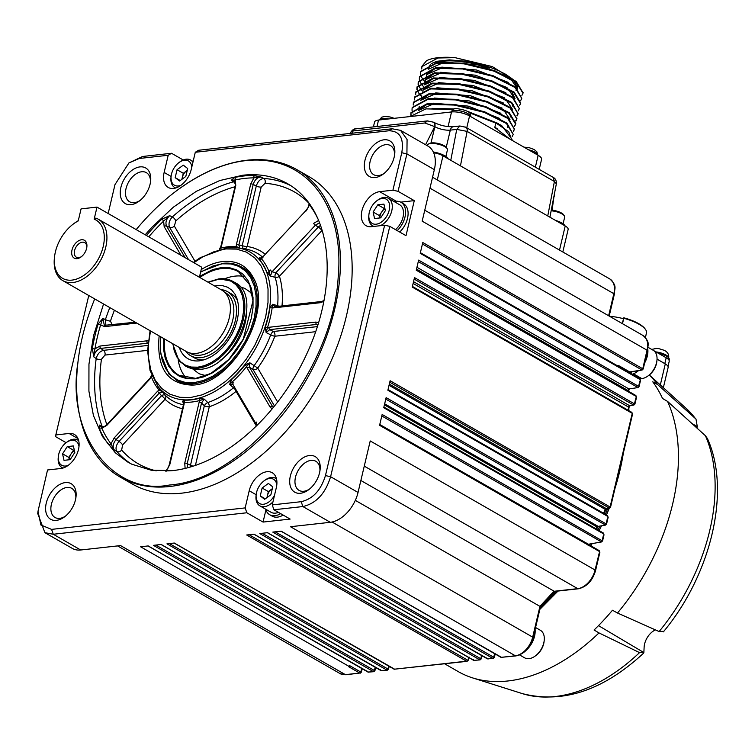 <?xml version="1.0" encoding="UTF-8"?>
<svg xmlns="http://www.w3.org/2000/svg" width="755" height="755" viewBox="0 0 755 755"><rect width="100%" height="100%" fill="white"/><g stroke="black" fill="none" stroke-linecap="round" stroke-linejoin="round"><path stroke-width="1.13" d="M139.25 158.484L128.907 162.957L142.572 156.483L139.25 158.484L168.214 155.266L164.146 172.442A19.035 12.137 119.9 0 0 168.214 187.448A19.035 12.137 119.9 0 0 191.232 169.431L195.29 152.265L198.603 150.264L392.175 128.775L400.537 130.351L427.972 146.102A29.86 19.035 -60.1 0 1 434.351 169.639L422.177 221.158L647.035 350.207A1.869 0.604 13.3 0 1 647.526 350.782C647.488 344.705 650.819 342.808 643.043 335.503A18.658 11.891 119.9 0 1 647.035 350.207L642.731 368.921M642.175 369.988L629.708 371.932A1.869 1.274 80 0 0 630.378 372.055L642.175 369.988L643.232 368.94L647.526 350.792M639.862 381.048L638.57 386.522M416.939 267.289L628.896 388.938L638.022 387.579L418.279 261.598M635.88 397.913L634.436 404.01M633.879 405.067L629.453 405.605L633.879 405.067L634.936 404.029L636.522 397.328L635.88 395.516L416.401 269.544M631.888 414.797L610.059 507.143M389.325 384.097L606.152 508.54A1.869 1.274 80 0 0 606.831 508.672L609.502 508.2L389.769 382.228M607.511 517.93L606.067 524.036M384.663 403.812L597.875 526.188A1.123 0.717 -60.1 0 0 597.016 526.933L597.573 527.32L598.536 526.32L605.51 525.093L385.777 399.112M603.377 535.427L602.084 540.891M379.774 424.499L588.107 544.062A1.869 1.274 80 0 0 588.777 544.195L601.527 541.948L381.794 415.977M599.215 553.019L595.072 570.006A1.869 0.604 13.3 0 1 595.563 570.582C592.486 580.793 586.748 586.861 578.349 588.787L554.51 591.439M360.871 480.491L554.472 591.439M355.322 500.367L540.052 606.425M501.027 657.36L515.939 655.916A1.869 1.302 83.7 0 1 515.335 655.774L501.027 657.36L500.461 656.472L501.027 657.36L281.162 531.171L272.791 532.096L492.656 658.294L487.419 658.87L493.147 658.445L492.656 658.294L493.808 657.35M481.501 655.595L480.775 658.794M473.895 660.38L480.114 659.889L473.895 660.38L473.328 659.483L473.895 660.38L254.029 534.181L246.696 534.993L466.562 661.191L394.157 669.223L467.052 661.342L466.562 661.191L467.713 660.248M388.627 666.174L387.976 669.09M381.105 670.676L387.315 670.195L381.105 670.676L380.539 669.789L381.105 670.676L161.23 544.478L153.435 545.346L373.3 671.544L368.062 672.12L373.791 671.695L373.3 671.544L374.452 670.591M361.664 668.571L360.843 672.101M346.007 674.772L359.701 673.054L345.394 674.64A1.869 1.302 83.7 0 0 346.007 674.772L340.165 673.649L117.591 545.912M66.138 442.694L55.653 436.673L55.813 434.946L88.769 295.516M142.572 156.483L171.517 153.265L183.21 159.975M400.537 130.351L407.077 139.496L406.917 153.888L398.074 191.326L414.278 200.632L406.001 235.664L389.788 226.358L330.605 476.716C325.405 493.543 316.156 503.491 302.868 506.548L273.923 509.767L290.137 519.072L263.051 522.073L246.838 512.768L53.275 534.257L44.904 532.681L37.75 513.56M364.269 466.128L577.735 588.655L553.925 591.297L539.948 606.331L532.671 637.135A18.658 11.891 119.9 0 1 515.335 655.774L290.477 526.716L330.303 522.3A29.86 19.035 -60.1 0 0 358.04 492.468L370.224 440.948L595.072 570.006A18.658 11.891 119.9 0 1 577.735 588.655A1.869 1.302 83.7 0 0 578.368 588.787M599.451 551.509L598.942 550.555L599.451 551.509L379.586 425.31L382.143 414.486L602.009 540.684L601.008 541.797M603.613 533.908L603.094 532.964L603.613 533.908L383.738 407.719L386.126 397.63L605.991 523.819L604.991 524.933M607.747 516.42L607.228 515.476L607.747 516.42L387.872 390.222L390.118 380.737L609.983 506.935L608.983 508.049M632.124 413.287L631.614 412.343L632.124 413.287L412.258 287.089L414.495 277.604L634.36 403.802L633.37 404.916L414.146 279.095M636.116 396.394L635.606 395.45L636.116 396.394L416.25 270.205L418.629 260.116L638.503 386.305L637.503 387.419M640.098 379.538L639.589 378.595L640.098 379.538L420.233 253.34L422.791 242.525L642.656 368.714L641.665 369.827L422.441 244.007M617.288 365.694L618.477 365.486A1.123 0.717 -60.1 0 0 617.779 365.977M256.162 494.723L249.216 490.731L245.158 507.907L51.585 529.387L53.275 534.257L80.709 549.999L120.536 545.582L345.394 674.64A18.658 11.891 119.9 0 1 340.165 673.649M349.235 666.523L348.47 666.608L359.701 673.054L360.72 671.988L349.499 665.542L349.235 666.523L140.59 546.771L148.197 545.931L368.062 672.12L367.496 671.233L368.062 672.12M169.375 543.581L387.853 668.977L386.824 670.044L166.959 543.845L174.292 543.034L394.157 669.223L393.591 668.335L394.157 669.223M262.174 533.275L480.652 658.671L479.623 659.738L259.758 533.549L267.553 532.681L487.419 658.87L486.852 657.983L487.419 658.87M51.585 529.387L40.902 525.008L38.005 511.277L47.537 469.978L60.806 468.506A19.035 12.137 -60.1 0 0 77.274 453.311A19.035 12.137 -60.1 0 0 74.424 434.484A19.035 12.137 -60.1 0 0 69.092 433.474L55.813 434.946M108.163 213.505L114.996 184.588L128.907 162.957M80.709 549.999A29.86 19.035 119.9 0 1 72.338 548.423L44.904 532.681M195.29 152.265L388.863 130.775L392.175 128.775M168.214 155.266L171.517 153.265M562.815 251.981L568.137 229.435A11.193 3.643 -166.7 0 0 565.212 225.981L442.996 155.832A11.193 3.643 -166.7 0 0 433.644 152.718M414.278 200.632L400.716 202.142M394.176 201.604A18.658 11.891 119.9 0 1 401.009 202.302L403.5 203.727A18.658 11.891 119.9 0 1 399.706 232.049M434.351 169.639L406.917 153.888L401.773 152.737L392.921 190.194L379.642 191.666A19.035 12.137 119.9 0 0 363.174 206.851A19.035 12.137 119.9 0 0 366.024 225.688A19.035 12.137 119.9 0 0 371.366 226.689L384.635 225.216L389.788 226.358M384.635 225.216L325.452 475.584L330.605 476.716L358.04 492.468M392.921 190.194L398.074 191.326M265.911 509.993L263.051 522.073M283.153 515.061A18.658 11.891 119.9 0 1 272.177 516.156L269.686 514.721A18.658 11.891 119.9 0 1 265.637 509.172M245.158 507.907L246.838 512.768M330.303 522.3L302.868 506.548L301.198 501.688L272.244 504.897L273.923 509.767M272.244 504.897L276.302 487.73A19.035 12.137 119.9 0 0 272.234 472.724A19.035 12.137 119.9 0 0 249.216 490.731M301.198 501.688C312.825 498.998 320.903 490.297 325.452 475.584M401.773 152.737C404.114 138.269 399.81 130.945 388.863 130.775M136.202 229.595C148.726 214.448 162.146 201.528 176.453 190.845L177 190.43A177.293 113.005 119.9 0 1 247.064 160.22A177.293 113.005 119.9 0 1 296.753 169.592L308.484 176.321A177.293 113.005 119.9 0 1 318.242 386.334A177.293 113.005 119.9 0 1 131.974 483.842L120.253 477.122A177.293 113.005 119.9 0 1 77.841 363.202L77.916 362.523C80.2 341.93 85.796 320.733 94.705 298.923M309.418 455.501A20.527 13.09 119.9 0 1 320.082 469.77A20.527 13.09 119.9 0 1 308.606 489.778A20.527 13.09 119.9 0 1 289.693 480.963A20.527 13.09 119.9 0 1 309.418 455.501M65.336 482.587A20.527 13.09 119.9 0 1 76 496.865A20.527 13.09 119.9 0 1 64.515 516.873A20.527 13.09 119.9 0 1 45.602 508.058A20.527 13.09 119.9 0 1 65.336 482.587M139.968 166.893A20.527 13.09 119.9 0 1 150.623 181.172A20.527 13.09 119.9 0 1 139.147 201.17A20.527 13.09 119.9 0 1 120.234 192.365A20.527 13.09 119.9 0 1 139.968 166.893M384.05 139.798A20.527 13.09 119.9 0 1 394.714 154.077A20.527 13.09 119.9 0 1 383.229 174.084A20.527 13.09 119.9 0 1 364.316 165.269A20.527 13.09 119.9 0 1 384.05 139.798M150.462 182.37A16.799 10.702 -60.1 0 0 146.357 172.65A16.799 10.702 -60.1 0 0 141.647 171.762A16.799 10.702 -60.1 0 0 127.114 185.164A16.799 10.702 -60.1 0 0 129.633 201.783A16.799 10.702 -60.1 0 0 140.1 200.424M75.83 498.064A16.799 10.702 -60.1 0 0 71.725 488.343A16.799 10.702 -60.1 0 0 67.016 487.456A16.799 10.702 -60.1 0 0 52.491 500.858A16.799 10.702 -60.1 0 0 55.002 517.477A16.799 10.702 -60.1 0 0 65.468 516.118M394.544 155.275A16.799 10.702 -60.1 0 0 390.439 145.555A16.799 10.702 -60.1 0 0 385.73 144.667A16.799 10.702 -60.1 0 0 371.205 158.069A16.799 10.702 -60.1 0 0 373.716 174.688A16.799 10.702 -60.1 0 0 384.182 173.329M401.009 202.302A18.658 11.891 119.9 0 1 397.215 230.615M319.922 470.978A16.799 10.702 -60.1 0 0 315.807 461.248A16.799 10.702 -60.1 0 0 311.107 460.361A16.799 10.702 -60.1 0 0 296.573 473.772A16.799 10.702 -60.1 0 0 299.093 490.382A16.799 10.702 -60.1 0 0 309.559 489.023M280.652 513.626A18.658 11.891 119.9 0 1 269.686 514.721M296.753 169.592A177.293 113.005 119.9 0 1 323.291 344.997A177.293 113.005 119.9 0 1 169.941 486.484A177.293 113.005 119.9 0 1 120.253 477.122M549.914 217.195L556.35 183.852L554.406 181.493L467.109 131.389L456.747 129.407L450.782 160.296M552.084 210.22L554.132 195.328M565.061 225.896A13.061 4.256 -166.7 0 0 555.491 220.403M433.578 122.253A5.596 3.567 119.9 0 1 433.663 122.291L433.502 122.206A5.596 3.567 119.9 0 1 434.701 126.623L424.829 122.98L353.132 130.945L350.867 132.125C352.594 129.718 354.237 128.624 355.784 128.86L355.784 128.86A5.596 3.907 83.7 0 0 353.132 130.945L351.981 133.239M447.828 158.607A13.061 4.256 -166.7 0 0 433.313 152.01M376.754 200.83A13.996 8.918 119.9 0 1 382.285 198.442A13.996 8.918 119.9 0 1 389.202 210.22A13.996 8.918 119.9 0 1 376.198 224.207A13.996 8.918 119.9 0 1 368.931 214.467A13.996 8.918 119.9 0 1 376.754 200.83L377.67 200.15A15.864 10.108 119.9 0 1 383.946 197.442A15.864 10.108 119.9 0 1 388.391 198.282L399.612 204.728A15.864 10.108 119.9 0 1 395.478 229.624M278.444 512.362A15.864 10.108 119.9 0 1 271.073 512.296L259.852 505.85A15.864 10.108 119.9 0 1 256.058 495.658L256.19 494.525A13.996 8.918 119.9 0 1 256.549 492.487A13.996 8.918 119.9 0 1 264.014 480.878A13.996 8.918 119.9 0 1 276.802 484.842M68.243 465.325A13.996 8.918 119.9 0 1 65.647 466.014A13.996 8.918 119.9 0 1 58.38 456.284A13.996 8.918 119.9 0 1 66.204 442.647L67.12 441.958A15.864 10.108 119.9 0 1 73.386 439.259A15.864 10.108 119.9 0 1 77.831 440.099A15.864 10.108 119.9 0 1 78.69 440.684M62.976 468.053A15.864 10.108 119.9 0 1 62.042 467.609A15.864 10.108 119.9 0 1 58.248 457.417L58.38 456.284M176.453 190.845C270.139 121.432 347.526 177.453 338.155 277.661C332.832 371.724 244.837 479.878 169.441 485.021C114.401 496.101 65.949 436.72 77.916 362.523M175.726 188.004A15.864 10.108 119.9 0 1 174.782 187.561A15.864 10.108 119.9 0 1 170.989 177.368L171.121 176.226A13.996 8.918 119.9 0 1 171.479 174.188A13.996 8.918 119.9 0 1 178.944 162.589A13.996 8.918 119.9 0 1 191.789 167.072M178.944 162.589L179.86 161.91A15.864 10.108 119.9 0 1 190.581 160.041A15.864 10.108 119.9 0 1 192.921 162.306M464.278 126.972A5.596 3.567 119.9 0 1 465.854 127.265L459.87 125.991L456.747 129.407L450.31 130.124M388.391 198.282A15.864 10.108 119.9 0 1 391.486 211.891A15.864 10.108 119.9 0 1 380.36 225.698M374.008 226.396A15.864 10.108 119.9 0 1 372.593 225.802A15.864 10.108 119.9 0 1 368.799 215.609L368.931 214.467M264.014 480.878L264.93 480.199A15.864 10.108 119.9 0 1 275.641 478.33A15.864 10.108 119.9 0 1 276.5 478.925M272.961 501.877A15.864 10.108 119.9 0 1 259.852 505.85M66.204 442.647A13.996 8.918 119.9 0 1 71.734 440.259A13.996 8.918 119.9 0 1 78.992 446.601M145.205 234.767L151.708 227.463L173.348 207.181L196.309 191.336L219.714 180.558L242.666 175.245A160.494 102.303 119.9 0 1 287.646 183.729A160.494 102.303 119.9 0 1 311.673 342.515A160.494 102.303 119.9 0 1 172.848 470.601L151.245 470.233L131.814 464.212L127.859 462.117L115.298 452.755L102.331 436.305L93.422 415.505L88.911 391.147L88.958 364.165L93.582 335.598L103.567 304.01M180.992 185.277A13.996 8.918 119.9 0 1 171.121 176.226M563.098 223.81L564.683 217.1A10.268 3.341 -166.7 0 0 564.334 215.836A10.268 3.341 -166.7 0 0 551.15 210.787M539.212 169.375L541.58 159.343A13.061 4.256 -166.7 0 0 538.164 155.313L469.572 115.94A13.061 4.256 -166.7 0 0 451.547 111.957L378.529 120.064A13.061 4.256 -166.7 0 0 374.546 122.074L373.404 126.906M445.865 156.521L447.451 149.811A10.268 3.341 -166.7 0 0 447.102 148.546A10.268 3.341 -166.7 0 0 430.605 143.516A10.268 3.341 -166.7 0 0 428.349 144.111A10.268 3.341 -166.7 0 0 427.472 145.092L427.321 145.724M274.499 495.356A13.996 8.918 119.9 0 1 262.296 504.293A13.996 8.918 119.9 0 1 256.19 494.525M64.005 460.342L62.561 453.821L67.252 446.611L73.377 445.931L74.82 452.453L70.13 459.663L64.005 460.342M235.4 184.597A3.728 2.425 74.8 0 0 233.503 181.804L231.256 180.303L235.352 179.926A158.626 101.113 119.9 0 1 253.916 177.859A1.869 1.35 89.7 0 0 253.18 175.424L260.956 177L263.684 178.454A3.728 2.746 -86.3 0 1 265.024 183.323A156.757 99.924 119.9 0 1 309.257 203.586M234.409 177.51A1.869 1.246 78 0 1 235.352 179.926L235.758 185.57A1.869 0.604 13.3 0 0 235.192 185.853C235.428 182.323 235.088 180.577 234.182 180.624L231.256 180.303L234.409 177.51A160.494 102.303 119.9 0 1 253.18 175.424M148.773 236.815A158.626 101.113 119.9 0 1 163.609 221.111A1.869 0.604 46.2 0 0 161.806 219.177L169.63 215.675L172.366 216.893A3.728 1.331 -131.7 0 1 175.83 220.875A156.757 99.924 119.9 0 1 234.975 186.749M106.889 424.612A156.757 99.924 119.9 0 1 101.434 359.276A3.728 1.548 7.7 0 1 96.196 358.587L93.752 356.841L94.941 348.838A158.626 101.113 119.9 0 1 100.623 324.839A1.869 0.5 16.6 0 1 98.084 324.131L102.831 318.431L105.426 319.544A3.728 0.859 -161.4 0 0 110.447 321.139A156.757 99.924 119.9 0 1 114.42 310.239M156.228 470.846A156.757 99.924 119.9 0 1 121.659 450.037A3.728 2.812 -41.1 0 1 116.902 451.509L114.26 449.914L110.966 443.798A158.626 101.113 119.9 0 1 101.85 428.283A1.869 1.302 -24.3 0 1 99.33 428.793L99.679 425.074L102.085 426.273A160.494 102.303 119.9 0 1 96.196 358.587C97.395 354.048 99.83 351.301 103.52 350.348L100.745 348.395C97.055 349.357 94.724 352.17 93.752 356.841L92.337 348.414A160.494 102.303 119.9 0 1 98.084 324.131M131.03 463.825A160.494 102.303 119.9 0 1 116.902 451.509C115.251 448.649 115.959 445.28 119.026 441.382L116.043 439.58C112.976 443.478 112.382 446.922 114.26 449.914L108.55 444.487A160.494 102.303 119.9 0 1 99.33 428.793M177.057 169.705L183.305 165.156L187.684 168.525L185.805 176.462L179.558 181.021L175.188 177.642L177.057 169.705L183.295 173.291L187.24 170.413M564.334 215.836L563.523 214.684A9.145 2.982 -166.7 0 0 551.273 210.154M447.102 148.546L446.299 147.395A9.145 2.982 -166.7 0 0 431.596 142.912A9.145 2.982 -166.7 0 0 429.586 143.45L428.349 144.111M383.936 204.114L385.38 210.645L380.69 217.855L374.555 218.535L373.112 212.004L377.802 204.794L383.936 204.114M270.875 494.752L264.627 499.31L260.258 495.931L262.127 488.004L268.374 483.445L272.753 486.824L270.875 494.752M69.318 459.757L68.799 457.398L62.561 453.821M68.799 457.398L73.48 450.188L67.252 446.611M73.48 450.188L74.301 450.093M173.178 470.563A158.626 101.113 119.9 0 1 166.581 470.856A1.869 1.35 -90.3 0 1 166.496 471.082M190.062 467.118L204.35 405.737L201.538 403.01L204.227 399.102L199.83 400.499A1.869 1.217 74.9 0 0 199.16 398.385A82.616 52.661 119.9 0 1 183.927 400.075A1.869 1.368 -86.5 0 1 184.267 402.226L182.37 401.528L183.352 402.085L183.512 404.454A1.869 0.604 13.3 0 1 184.078 404.17L169.752 464.806L166.053 471.101M182.502 408.738A88.618 56.483 119.9 0 1 165.052 399.253L122.603 444.903A3.728 0.982 42.9 0 0 119.026 441.382L161.476 395.733A3.728 2.322 141.7 0 1 165.354 395.356L162.636 391.93L159.333 393.025L116.043 439.58A1.869 0.491 -137.1 0 1 114.26 437.825L110.966 443.798A1.869 1.387 -36.9 0 1 108.55 444.487M151.717 375.188L150.066 378.18A1.869 0.491 42.9 0 0 150.188 378.727L106.899 425.291L101.85 428.283L99.679 425.074L101.538 427.075M102.595 427.179L102.085 426.273A3.728 2.548 159.2 0 0 104.322 426.65M148.008 343.148L100.745 348.395A1.869 1.302 -96.3 0 1 100.009 346.035L94.941 348.838A1.869 0.717 9.9 0 1 92.337 348.414M136.778 323.074L104.596 326.641L100.623 324.839L102.831 318.431L104.35 325.329M105.908 325.471L105.426 319.544A160.494 102.303 119.9 0 1 109.805 307.587M181.002 255.313L164.175 226.66L163.609 221.111L169.63 215.675C166.223 219.158 165.194 222.593 166.534 226L169.62 227.387C168.271 223.99 169.186 220.488 172.366 216.893A160.494 102.303 119.9 0 1 233.503 181.804L235.041 181.691M235.079 247.621A1.869 1.368 93.5 0 0 236.23 246.489L239.892 248.206L238.873 245.054A1.869 0.604 -166.7 0 0 236.419 244.544L250.754 183.909L253.916 177.859L260.956 177C257.313 177.293 254.737 179.765 253.208 184.409L256.285 186.041C257.804 181.398 260.267 178.869 263.684 178.454A160.494 102.303 119.9 0 1 290.713 185.607M309.352 203.633L309.531 204.916A1.869 1.387 143.1 0 0 309.871 204.369M319.525 222.791L315.382 225.188L318.308 227.057L320.46 225.339M318.034 324.546L316.638 324.433L317.808 325.282M273.697 407.02L272.527 406.511L273.348 407.455M193.299 466.128A3.728 1.217 13.3 0 1 190.298 465.193L187.202 463.655L187.391 467.855M180.228 180.53L175.188 177.642M181.87 179.331L183.295 173.291M513.249 134.399L506.831 123.027L484.653 111.797L455.038 104.492L427.151 103.718L411.003 112.637M410.994 112.712L411.022 115.062M512.079 139.345L501.49 125.339L469.138 112.655M452.934 109.522L425.933 108.871L410.154 116.553M509.861 139.062L494.789 127.435L495.856 122.923L508.71 131.719L511.843 140.203M410.814 115.345L410.918 112.995L427 104.369L454.255 105.049L484.125 112.306L506.463 123.518L513.23 134.456L512.183 136.589M379.869 217.94L379.35 215.581L373.112 212.004M379.35 215.581L384.04 208.38L377.802 204.794M384.04 208.38L384.852 208.286M265.288 498.819L260.258 495.931M266.93 497.63L268.365 491.58L262.127 488.004M268.365 491.58L272.3 488.712M69.384 459.748A7.465 4.756 119.9 0 1 71.14 453.793A7.465 4.756 119.9 0 1 74.415 450.584M182.115 179.152A7.465 4.756 119.9 0 1 182.361 177.255A7.465 4.756 119.9 0 1 186.419 171.007A7.465 4.756 119.9 0 1 187.221 170.498M513.74 80.549L517.553 87.599A45.725 14.892 13.3 0 1 517.449 88.241L517.194 89.288M517.269 88.571L511.881 80.492L496.535 72.074M458.587 63.184L441.637 63.401L428.321 69.233M457.341 68.328L440.42 68.554L427.103 74.386M426.33 76.179L426.226 78.199M514.834 98.877L509.446 90.798L494.157 82.399M456.124 73.48L439.202 73.707L425.886 79.539M437.985 78.86L424.669 84.683M512.4 109.182L507.011 101.094L491.722 92.705M453.689 83.786L436.767 84.013L423.451 89.836M423.045 90.572L422.573 93.648M510.163 117.072L511.069 115.241M509.965 119.479L504.576 111.4L489.278 103.001M451.254 94.082L434.333 94.309L421.016 100.141M507.728 127.378L508.634 125.538M419.025 107.087L418.921 109.107M448.819 104.388L431.898 104.615L418.581 110.447M412.221 107.484L428.368 98.565L456.246 99.339L485.871 106.644L508.049 117.874L514.466 129.247M514.514 129.011L513.315 131.068M413.438 102.331L429.586 93.422L457.473 94.186L487.088 101.491L509.266 112.731L515.825 123.518M515.731 123.858L514.533 125.925M414.655 97.178L430.803 88.269L458.691 89.033L488.306 96.338L510.484 107.578L516.901 118.95M516.948 118.705L515.75 120.772M415.873 92.025L432.02 83.116L459.908 83.89L489.523 91.185L511.701 102.425L518.119 113.797M518.166 113.552L516.967 115.619M422.309 97.282L421.611 96.621M420.611 95.564L418.449 92.676M418.223 92.28L417.185 89.656M417.109 89.298L417.09 86.91M417.09 86.882L433.238 77.963L461.126 78.737L490.741 86.042L512.919 97.272L519.336 108.645M421.828 90.411L419.667 87.523M419.44 87.127L418.402 84.503M418.327 84.145L418.308 81.757M418.308 81.729L434.455 72.81L462.343 73.584L491.958 80.889L514.136 92.119L520.695 102.907L520.544 103.548L513.768 92.601L491.439 81.398L461.56 74.141L434.304 73.462L418.223 82.087L418.119 84.437M419.525 76.576L435.673 67.657L463.561 68.431L493.175 75.736L515.354 86.967L521.771 98.339M420.743 71.423L436.89 62.505L464.287 63.212L494.487 70.611L516.278 81.597L523.064 92.856M421.96 66.289L426.443 60.796A52.255 17.016 13.3 0 1 438.032 57.682A52.255 17.016 13.3 0 1 454.963 57.635L437.957 58.003L421.875 66.629L421.771 68.988M494.836 127.227L497.281 128.746M432.03 108.352L454.18 108.928M467.751 111.438L498.508 123.594M418.213 110.57L426.952 104.369M433.247 103.199L468.109 106.087L499.725 118.441M419.346 108.531L419.214 106.455M434.465 98.046L469.327 100.934L500.942 113.297M508.568 125.254L507.53 126.651M420.648 100.264L429.387 94.073M435.682 92.893L470.544 95.781L502.16 108.144M436.9 87.75L471.762 90.638L503.377 102.991M422.998 93.073L422.866 91.006M423.083 89.958L431.822 83.767M438.117 82.597L472.979 85.485L504.595 97.839M424.301 84.805L433.04 78.614M439.334 77.444L474.197 80.332L505.812 92.686M513.438 104.652L512.4 106.049M425.442 82.776L425.301 80.7M425.518 79.653L434.267 73.462M440.552 72.291L475.414 75.179L507.03 87.533M511.305 90.845L515.023 98.499M426.66 77.623L426.518 75.547M426.735 74.509L435.484 68.309M441.769 67.138L476.632 70.026L508.247 82.38M442.977 61.986L478.028 64.93L509.483 77.246M517.553 87.599L516.958 82.89M516.061 81.436L492.279 66.582L454.963 57.635M521.922 95.375L522.979 93.252L516.203 82.304L493.864 71.093L463.995 63.835L436.739 63.156L420.658 71.782L420.554 74.141M420.601 74.49L421.516 77.086M421.715 77.472L423.734 80.323M424.112 80.757L425.037 81.729M520.705 100.528L521.762 98.395L514.985 87.448L492.656 76.246L462.777 68.988L435.522 68.309L419.44 76.934L419.336 79.294M419.384 79.643L420.29 82.238M420.497 82.625L422.517 85.475M422.894 85.91L423.81 86.872M519.487 105.681L520.544 103.548M518.27 110.825L519.327 108.701L512.551 97.754L490.212 86.551L460.342 79.294L433.087 78.605L416.996 87.24L416.892 89.59M517.052 115.977L518.109 113.854L511.333 102.907L488.995 91.704L459.125 84.447L431.869 83.758L415.779 92.393L415.675 94.743M515.835 121.13L516.892 119.007L510.116 108.059L487.787 96.857L457.907 89.59L430.652 88.911L414.561 97.537L414.457 99.896M514.617 126.283L515.665 124.16L508.898 113.212L486.56 102.01L456.69 94.743L429.435 94.064L413.344 102.689L413.24 105.049M513.4 131.436L514.448 129.303L507.681 118.365L485.352 107.163L455.473 99.896L428.217 99.216L412.126 107.842L412.022 110.202M412.079 110.56L412.985 113.146M379.944 217.94A7.465 4.756 119.9 0 1 381.69 211.985A7.465 4.756 119.9 0 1 384.965 208.776M267.185 497.441A7.465 4.756 119.9 0 1 267.43 495.544A7.465 4.756 119.9 0 1 271.489 489.306A7.465 4.756 119.9 0 1 272.281 488.787M185.145 468.789L184.739 463.145A1.869 0.604 -166.7 0 1 187.202 463.655L201.538 403.01A1.869 0.604 -166.7 0 0 199.075 402.509L199.83 400.499A84.4 53.803 119.9 0 1 184.267 402.226L184.078 404.17M183.927 400.075L182.37 401.528L183.654 403.076M183.663 404.793A85.041 54.209 119.9 0 1 165.354 395.356A3.728 2.841 -45.8 0 1 165.052 399.253A3.728 0.982 42.9 0 0 161.476 395.733L159.333 393.025A1.869 0.491 -137.1 0 1 157.55 391.269L159.097 389.986A1.869 1.406 139.1 0 0 159.296 388.089L162.636 391.93L159.097 389.986A84.4 53.803 119.9 0 1 151.462 376.981L151.679 375.329M151.991 376.103A1.869 1.274 -21 0 1 151.462 376.981L150.188 378.727M147.971 343.572L147.631 343.195A1.869 1.302 -96.3 0 1 146.895 340.826L148.329 341.024M235.192 185.853L220.856 246.498A1.869 0.604 13.3 0 1 221.423 246.206L220.677 248.216A1.869 1.217 -105.1 0 1 220.413 248.933M219.611 249.131L220.677 248.216A84.4 53.803 119.9 0 1 236.23 246.489L236.419 244.544M227.085 247.791A82.512 52.595 119.9 0 1 237.466 247.876L244.139 248.782A3.728 2.397 97.8 0 1 242.232 245.507L256.285 186.041A3.728 1.217 -166.7 0 0 261.202 187.061L265.024 183.323M261.277 258.059L259.626 257.804L260.579 258.229M317.798 218.601A158.626 101.113 119.9 0 0 309.531 204.916L306.237 210.89A1.869 0.491 42.9 0 1 306.124 210.334L262.834 256.898A1.869 0.491 42.9 0 0 262.948 257.446L261.4 258.729A1.869 1.406 -40.9 0 1 259.437 259.607L259.626 257.804L261.4 258.729A84.4 53.803 119.9 0 1 269.044 271.734L270.356 276.075L272.102 271.743A1.869 0.491 -137.1 0 1 270.309 269.988L269.044 271.734A1.869 1.274 159 0 1 266.911 272.338L270.356 276.075L275.122 277.302A3.728 1.774 104.4 0 1 275.858 272.715L318.308 227.057A3.728 0.982 -137.1 0 1 321.875 230.577L322.092 230.36M277.595 306.417A3.728 1.652 107.4 0 1 277.604 305.766L272.81 304.256L275.15 306.823M323.838 301.33L320.488 302.68A1.869 1.302 83.7 0 1 321.517 301.547L274.48 306.785M274.631 306.747A1.869 1.302 83.7 0 0 273.603 307.88L272.168 307.691A1.869 0.774 7.8 0 1 269.969 307.53L272.81 304.256L272.168 307.691A84.4 53.803 119.9 0 1 267.412 327.812L266.128 332.521L269.752 329.642A1.869 1.302 -96.3 0 1 269.025 327.274L315.911 322.074L318.619 322.63M315.703 331.69L274.839 336.23A3.728 0.708 20.6 0 1 270.715 334.88L266.128 332.521L265.316 327.226L267.412 327.812L269.025 327.274M315.911 322.074A1.869 1.302 83.7 0 0 316.638 324.433L269.752 329.642L273.376 331.502A3.728 2.605 -96.3 0 1 274.839 336.23A88.618 56.483 119.9 0 1 257.719 368.081A3.728 2.699 -30.4 0 1 253 369.403A3.728 1.434 120.9 0 1 254.284 365.448A85.041 54.209 119.9 0 0 270.715 334.88A3.728 1.444 117.2 0 1 273.376 331.502L317.383 326.613M277.661 402.037L257.719 368.081L249.858 362.787L249.509 367.308A1.869 1.35 149.6 0 0 247.149 367.968L246.659 366.411L245.007 365.014L249.858 362.787L246.659 366.411A84.4 53.803 119.9 0 1 232.295 381.86L229.68 384.484L233.22 384.823A1.869 1.35 -30.4 0 1 232.936 384.503A1.869 1.35 -30.4 0 1 233.304 382.861L232.295 381.86A1.869 0.661 -131.8 0 0 230.945 380.133L229.68 384.484L233.503 387.796A3.728 1.604 131 0 1 234.503 387.173M257.125 425.263L256.322 422.054A1.869 1.35 149.6 0 0 255.954 423.697L232.889 384.408M256.389 425.99L236.07 391.373A88.618 56.483 119.9 0 1 209.277 406.747A3.728 1.217 13.3 0 1 204.35 405.737A3.728 1.718 134 0 1 207.795 402.557L204.227 399.102L199.16 398.385M201.207 269.592C208.55 265.014 215.76 262.315 222.838 261.513C236.711 260.277 246.885 265.694 253.35 277.764C273.612 311.56 231.172 385.522 191.751 385.078C167.289 384.144 156.408 367.751 159.135 335.909M193.233 384.956A65.317 41.638 119.9 0 1 178.237 381.294L168.809 373.904L160.381 352.821L160.57 336.73M222.961 263.401A65.317 41.638 119.9 0 1 241.27 266.845L243.261 267.997A65.317 41.638 119.9 0 1 254.001 279.105M186.211 378.01A59.721 38.061 119.9 0 1 178.152 359.776M224.641 278.774A59.721 38.061 119.9 0 1 244.45 276.538M205.983 375.688L199.046 373.734L192.865 369.044M240.062 286.806L244.894 288.438L249.877 291.902L252.425 294.78M219.309 278.85A48.518 30.927 119.9 0 1 232.908 281.417L234.899 282.559C264.024 295.922 235.182 368.015 200.198 369.289L193.667 369.176L187.787 367.355L179.048 360.918L172.612 343.638M214.647 286.003A40.883 26.066 119.9 0 1 217.147 285.588L222.649 285.683L227.604 287.221L231.813 290.137L235.107 294.327L237.381 299.622L238.533 305.832L238.514 312.702L237.344 319.988L235.05 327.387L231.728 334.625L227.5 341.43L222.536 347.536L217.015 352.698L211.173 356.738L205.209 359.484L199.358 360.833A40.883 26.066 119.9 0 1 179.35 347.508M220.904 289.59A36.948 23.556 119.9 0 1 227.397 291.59L231.2 293.78A36.948 23.556 119.9 0 1 237.731 300.934M203.888 359.909A36.948 23.556 119.9 0 1 194.412 357.87L190.609 355.69A36.948 23.556 119.9 0 1 185.607 351.094M227.397 291.59A36.948 23.556 119.9 0 1 229.426 335.362A36.948 23.556 119.9 0 1 190.609 355.69M224.32 291.977L225.216 292.496A35.089 22.367 119.9 0 1 227.151 334.059A35.089 22.367 119.9 0 1 190.288 353.359L189.382 352.84M98.197 219.167L221.668 290.024A35.457 22.603 119.9 0 1 223.612 332.03A35.457 22.603 119.9 0 1 186.362 351.528L62.901 280.671A35.457 22.603 119.9 0 1 54.417 257.889L54.549 256.747A33.588 21.414 119.9 0 1 73.329 224.018A33.588 21.414 119.9 0 1 78.227 220.941L81.078 208.871L97.008 207.106L94.158 219.177L95.828 218.072A35.457 22.603 119.9 0 1 98.197 219.167A35.457 22.603 119.9 0 1 100.151 261.164A35.457 22.603 119.9 0 1 62.901 280.671M73.329 224.018L74.245 223.329A35.457 22.603 119.9 0 1 78.284 220.696M199.395 277.245L201.764 267.232L97.008 207.106M94.158 219.177A33.588 21.414 119.9 0 1 101.585 251.915A33.588 21.414 119.9 0 1 71.838 280.124A33.588 21.414 119.9 0 1 54.549 256.747M81.531 239.75A10.268 6.54 119.9 0 1 86.863 246.894A10.268 6.54 119.9 0 1 81.125 256.898A10.268 6.54 119.9 0 1 71.668 252.491A10.268 6.54 119.9 0 1 81.531 239.75M81.606 256.521A8.399 5.351 119.9 0 1 76.368 257.2A8.399 5.351 119.9 0 1 75.113 248.886A8.399 5.351 119.9 0 1 82.38 242.185A8.399 5.351 119.9 0 1 84.73 242.629A8.399 5.351 119.9 0 1 86.787 247.489M632.209 374.263A18.658 11.891 -60.1 0 0 638.503 370.63M644.647 362.947A18.658 11.891 -60.1 0 0 647.818 349.32M632.36 371.715A18.658 11.891 119.9 0 1 629.708 372.828M526.32 650.178A18.658 11.891 -60.1 0 0 534.568 636.135A18.658 11.891 -60.1 0 0 535.097 629.51M639.721 378.566A15.864 10.108 -60.1 0 0 641.807 378.595A15.864 10.108 -60.1 0 0 648.073 375.896A15.864 10.108 -60.1 0 0 656.944 360.437A15.864 10.108 -60.1 0 0 653.151 350.245L648.064 347.328M519.61 654.934L524.612 657.813A15.864 10.108 -60.1 0 0 535.333 655.944A15.864 10.108 -60.1 0 0 543.798 642.798A15.864 10.108 -60.1 0 0 544.204 640.485A15.864 10.108 -60.1 0 0 540.41 630.293L535.569 627.518M648.073 375.896L648.989 375.216A13.996 8.918 -60.1 0 0 656.822 361.57L656.944 360.437M535.333 655.944L536.248 655.264A13.996 8.918 -60.1 0 0 543.713 643.666A13.996 8.918 -60.1 0 0 544.072 641.627L544.204 640.485M649.262 375.009A177.293 113.005 119.9 0 1 656.869 383.54A177.293 113.005 -60.1 0 1 657.699 384.625L652.745 381.813A177.293 113.005 -60.1 0 1 662.522 398.461L667.533 401.386A177.293 113.005 -60.1 0 1 668.128 402.717A177.293 113.005 119.9 0 1 618.779 611.484A177.293 113.005 -60.1 0 1 617.505 613.022L612.465 610.229A177.293 113.005 -60.1 0 1 594.072 630L598.998 632.926A177.293 113.005 -60.1 0 1 597.601 634.257A177.293 113.005 119.9 0 1 472.639 677.905A177.293 113.005 119.9 0 1 458.276 671.62L444.695 663.824M598.998 632.926L639.542 652.613L643.864 652.565L644.119 647.262A15.062 9.598 119.9 0 1 655.406 629.887M639.542 652.613A166.053 105.851 -60.1 0 1 522.356 693.619C562.871 703.934 603.264 690.457 643.553 653.188L643.864 652.565L598.507 625.621M617.505 613.022L659.124 631.548L663.617 631.322M663.371 631.869C710.908 574.848 731.369 490.929 707.397 438.485L705.415 435.739L667.533 401.386M696.884 428L697.29 426.594L695.987 419.063L657.699 384.625M663.343 387.711L668.156 367.355A11.193 3.643 -166.7 0 0 666.08 364.429A11.193 3.643 -166.7 0 0 665.287 363.929L657.048 359.144L664.806 363.599L666.184 357.757A11.57 3.766 13.3 0 1 669.213 361.334L668.015 366.383M666.08 364.429A11.57 3.766 -166.7 0 0 664.806 363.599M653.651 350.565L666.184 357.757M658.228 353.189A11.193 3.643 13.3 0 1 669.251 359.531L669.072 360.324M622.488 323.697L623.772 318.27A28.369 9.239 13.3 0 1 645.591 329.605A28.369 9.239 13.3 0 1 646.601 331.964L645.487 337.57M622.158 323.508L623.772 318.27M623.809 317.798A27.624 8.994 13.3 0 1 645.053 328.831L645.591 329.605M609.672 316.345A24.632 8.022 13.3 0 1 623.3 318.676M668.628 358.144C669.166 354.765 667.798 352.198 664.504 350.424L664.438 350.395M658.105 348.489L654.764 348.451M614.344 294.271C614.306 288.193 617.637 286.287 609.861 278.982A18.658 11.891 119.9 0 1 613.853 293.695A1.869 0.604 13.3 0 1 614.344 294.271L609.191 316.062M429.973 188.165L613.853 293.695L608.634 315.75M618.477 365.486L629.708 371.932A1.123 0.717 -60.1 0 0 629 372.423M629.547 389.07L628.349 391.194M628.896 388.938L627.858 390.429A1.869 1.048 -4.4 0 1 628.339 391.062M416.505 269.12L627.858 390.429A206.219 131.446 119.9 0 1 627.896 390.939M413.532 281.681L629.453 405.605L628.415 407.002A1.869 0.953 0.5 0 1 628.896 407.653L628.849 410.663M413.117 283.436L628.415 407.002A206.219 131.446 119.9 0 1 628.358 410.38M606.152 508.54A1.123 0.717 -60.1 0 0 605.246 509.389L605.784 509.833L604.123 513.598M389.042 385.295L605.246 509.389A206.219 131.446 119.9 0 1 603.538 513.258M597.875 526.188A1.869 1.274 80 0 0 598.555 526.32M384.408 404.906L597.016 526.933A206.219 131.446 119.9 0 1 596.054 528.83M332.087 522.007L532.671 637.135A1.869 0.604 13.3 0 1 533.153 637.711L540.495 606.661L554.802 591.269M494.629 653.811L493.685 657.227L275.207 531.831M375.178 667.392L374.329 670.478L155.851 545.082M249.112 534.729L467.59 660.125M77.982 438.579L69.092 433.474M164.146 172.442L171.092 176.425M565.212 225.981L559.512 250.084M442.996 155.832L437.296 179.935M379.642 191.666L396.366 201.264M547.752 215.958L554.406 181.493L553.151 177.368L465.854 127.265A5.596 3.567 119.9 0 1 467.109 131.389L460.456 165.855M459.87 125.991L453.434 126.698A5.596 3.907 83.7 0 0 450.31 130.115L446.243 147.319M450.31 130.115A11.193 3.643 13.3 0 1 434.861 126.708L431.011 142.997M434.701 126.623L425.575 144.724M424.829 122.98L427.472 120.904L355.784 128.86M453.434 126.698C446.79 127 440.203 125.528 433.663 122.291A5.596 3.567 119.9 0 1 434.861 126.708M378.529 120.064L377.009 126.5M448.083 126.613L451.547 111.957M538.164 155.313L535.361 167.157M469.572 115.94L466.769 127.793M146.451 235.475A160.494 102.303 119.9 0 1 161.806 219.177M537.768 155.086A9.985 3.256 -166.7 0 0 528.538 149.783M388.759 118.931A9.985 3.256 -166.7 0 0 382.304 118.478A9.985 3.256 -166.7 0 0 379.293 119.913L379.265 119.979M470.422 116.43A9.985 3.256 -166.7 0 0 464.589 112.117A9.985 3.256 -166.7 0 0 454 110.523A9.985 3.256 -166.7 0 0 450.98 111.957L450.961 112.023M184.739 463.145L199.075 402.509M169.752 464.806A1.869 0.604 -166.7 0 0 169.177 465.099L167.903 468.279L165.666 471.111M122.603 444.903L121.659 450.037M114.26 437.825L157.55 391.269M106.899 425.291A1.869 0.491 -137.1 0 1 106.785 424.735C103.907 427.085 102.076 427.83 101.274 426.971M147.593 350.348L104.983 355.077L101.434 359.276M104.983 355.077A3.728 2.605 83.7 0 0 103.52 350.348L147.82 345.441M100.009 346.035L146.895 340.826M104.596 326.641A1.869 1.302 -96.3 0 1 105.615 325.509M112.146 324.782A3.728 2.605 83.7 0 0 112.155 324.744L110.447 321.139M112.155 324.744L135.23 322.187M164.175 226.66A1.869 1.35 -30.4 0 1 166.534 226L185.145 257.691M188.561 259.644L169.62 227.387A3.728 2.699 149.6 0 0 174.339 226.066L175.83 220.875M174.339 226.066L194.979 261.221M235.758 185.57L221.423 246.206M250.754 183.909A1.869 0.604 13.3 0 1 253.208 184.409L238.873 245.054L242.232 245.507A3.728 1.217 -166.7 0 0 247.149 246.517A88.618 56.483 119.9 0 1 265.269 254.275M261.202 187.061L247.149 246.517A3.728 2.784 -81.9 0 1 244.139 248.782A85.041 54.209 119.9 0 1 262.608 257.125M321.875 230.577L279.435 276.226A3.728 0.982 -137.1 0 0 275.858 272.715L272.102 271.743L315.382 225.188A1.869 0.491 42.9 0 1 313.599 223.423L318.648 220.432M279.869 306.162A3.728 1.68 -174.8 0 1 277.604 305.766A85.041 54.209 119.9 0 0 275.122 277.302A3.728 2.473 -17.2 0 0 279.435 276.226A88.618 56.483 119.9 0 1 282.011 305.898L322.026 301.453M320.488 302.68L273.603 307.88M274.509 406.03L253 369.403L249.509 367.308L272.527 406.511A1.869 1.35 149.6 0 0 270.167 407.171L272.149 408.899M270.167 407.171L247.149 367.968M236.579 390.703A3.728 2.699 -30.4 0 1 236.07 391.373A3.728 1.472 50.6 0 0 233.503 387.796A85.041 54.209 119.9 0 1 207.795 402.557A3.728 2.331 -108.6 0 1 209.277 406.747L195.403 465.429M159.296 388.089A82.616 52.661 119.9 0 1 158.097 386.635A82.616 52.661 119.9 0 1 158.022 386.541M259.437 259.607A82.616 52.661 119.9 0 1 266.911 272.338M269.969 307.53A82.616 52.661 119.9 0 1 265.316 327.226M245.007 365.014A82.616 52.661 119.9 0 1 230.945 380.133M516.024 90.515L516.967 89.081M516.42 83.692L514.514 81.068M512.126 78.775L505.35 74.132L498.791 70.791L491.231 67.714L474.338 62.835L465.646 61.202L449.423 59.89L436.786 61.297L431.53 63.514M430.359 64.439L428.51 68.129M193.374 262.41L200.311 257.625L226.859 247.791L237.466 247.876A82.512 52.595 119.9 0 1 254.756 349.905A82.512 52.595 119.9 0 1 157.937 386.437L158.106 386.645M516.495 87.891A44.79 14.581 -166.7 0 0 515.221 83.73M489.589 68.139A44.79 14.581 -166.7 0 0 442.855 61.23A44.79 14.581 -166.7 0 0 435.861 62.656M193.884 262.702L202.5 257.021L214.269 251.604L225.811 248.933L236.683 249.112L246.451 252.142L254.765 257.908L261.277 266.175L265.76 276.641L268.034 288.901L268.006 302.472L265.684 316.836L261.155 331.454L254.595 345.752L246.253 359.182L236.447 371.233L225.566 381.435L214.005 389.401L202.236 394.818L190.694 397.489L179.832 397.309L170.054 394.28L161.749 388.514L155.228 380.246L150.745 369.78L148.471 357.53L148.499 343.959L150.509 330.954M200.688 271.8L222.716 263.344C229.454 262.561 235.636 263.731 241.27 266.845A65.317 41.638 119.9 0 1 251.047 331.473A65.317 41.638 119.9 0 1 194.545 383.597A65.317 41.638 119.9 0 1 176.236 380.152M200.613 272.13L213.07 265.93L222.3 263.797L230.992 263.948L238.806 266.373L245.45 270.979L250.669 277.595L254.256 285.966L256.068 295.762L256.049 306.624L254.19 318.11L250.566 329.803L245.318 341.241L238.646 351.981L230.803 361.617L222.093 369.78L212.853 376.15L203.444 380.492L194.205 382.625L185.513 382.483L177.699 380.058L171.055 375.443L165.845 368.827L162.259 360.456L160.438 350.66L160.768 336.843M199.603 276.377L212.759 269.573L221.404 267.572L229.548 267.714L236.862 269.988L243.091 274.301L247.97 280.492L251.33 288.334L253.029 297.508L253.01 307.672L251.273 318.44L247.876 329.388L242.959 340.09L236.711 350.15L229.369 359.172L221.215 366.817L212.561 372.781L203.746 376.849L195.101 378.85L186.966 378.708L179.643 376.443L173.423 372.121L168.535 365.93L165.185 358.087L163.476 348.914L163.524 338.419M199.839 277.5A59.721 38.061 119.9 0 1 221.744 268.553A59.721 38.061 119.9 0 1 238.476 271.706L249.622 284.72L252.963 300.849L243.299 339.099L228.822 359.484L210.815 373.451L195.705 378.368L179.029 375.292A59.721 38.061 119.9 0 1 164.533 339.004M195.762 378.444A59.721 38.061 119.9 0 1 179.029 375.292M246.404 314.59A43.356 27.633 119.9 0 1 220.045 360.503M207.918 282.134L219.063 278.793L232.908 281.417A48.518 30.927 119.9 0 1 240.165 329.425A48.518 30.927 119.9 0 1 198.197 368.147A48.518 30.927 119.9 0 1 184.597 365.58M208.201 282.304L218.648 279.256L225.075 279.359L230.86 281.153L235.777 284.569L239.637 289.458L242.289 295.649L243.629 302.906L243.62 310.937L242.242 319.44L239.561 328.085L235.683 336.551L230.737 344.497L224.943 351.632L218.497 357.662L211.664 362.381L204.69 365.59L197.867 367.175L191.43 367.062L185.645 365.269L180.728 361.862L176.878 356.964L174.226 350.773L172.904 343.808M633.454 373.81L641.807 378.595M540.344 607.284A183.824 117.176 -60.1 0 0 556.114 591.259M589.683 545.157A183.824 117.176 -60.1 0 0 590.41 543.911M597.979 529.934A183.824 117.176 -60.1 0 0 599.885 526.084M605.312 514.278A183.824 117.176 -60.1 0 0 607.718 508.511M615.051 488.136A183.824 117.176 -60.1 0 0 623.394 452.849M659.124 631.548A166.053 105.851 -60.1 0 0 705.415 435.739M697.29 426.584L692.061 423.621M649.291 374.98L686.097 408.323A166.053 105.851 119.9 0 1 694.996 417.996M665.287 363.929L660.314 384.965M656.029 351.924A10.268 3.341 13.3 0 1 665.938 354.973A10.268 3.341 13.3 0 1 668.656 357.861M630.368 372.064L629.585 372.753M420.393 252.689L639.862 378.651L640.504 380.463L639.07 386.532L638.013 387.579M630.104 405.737L628.896 407.643M412.409 286.438L631.888 412.4L632.53 414.212L610.559 507.162L609.502 508.2M606.812 508.672L605.784 509.833M388.032 389.571L607.501 515.533L608.152 517.345L606.567 524.045L605.51 525.093M597.573 527.32L596.639 529.161M383.899 407.058L603.368 533.03L604.009 534.842L602.575 540.91L601.527 541.948M588.758 544.195L587.881 545.044M599.215 550.622L599.857 552.433L595.563 570.582M533.153 637.711C530.085 647.922 524.347 653.99 515.939 655.916M495.186 654.132L494.28 657.426L493.147 658.445M482.058 655.916L481.237 658.87M469.082 657.058L468.185 660.323L467.052 661.342M389.184 666.495L388.447 669.166L387.315 670.195M375.735 667.713L374.924 670.676L373.791 671.695M362.221 668.892L361.315 672.177L360.192 673.205M609.861 278.982L432.558 177.227M643.043 335.503L424.763 210.211M280.983 531.19L501.754 657.492M267.374 532.7L488.155 659.002M480.114 659.889L481.246 658.87M473.583 660.323L474.631 660.502M174.112 543.053L394.893 669.345M161.06 544.497L381.832 670.799M148.018 545.95L368.799 672.243M599.206 550.622L379.737 424.659M253.85 534.2L473.583 660.314M38.005 511.267L37.75 513.57M350.216 133.437L350.867 132.144M77.831 440.099L78.662 440.571M62.042 467.609L62.873 468.081M174.782 187.561L175.613 188.033M190.581 160.041L193.11 161.494M556.35 183.852C556.52 180.643 555.453 178.482 553.151 177.368M554.453 196.121L554.406 193.922M433.502 122.206L427.472 120.904M372.593 225.802L373.697 226.434M275.641 478.33L276.472 478.812M411.069 112.353L410.918 112.995M135.287 322.215L104.35 325.348M306.115 210.334L308.078 207.502L309.267 203.51M321.536 301.538L323.989 300.537M255.964 423.715L256.511 425.877M523.932 147.14L529.095 147.64L534.181 149.518L536.824 151.736L537.777 155.086M379.293 119.913L381.785 117.176L384.465 116.478L390.052 116.95L394.176 118.327M450.98 111.957C453.293 109.05 455.02 107.908 456.162 108.522C467.203 110.051 471.95 112.731 470.412 116.553M183.512 404.454L169.177 465.099M150.066 378.18L106.776 424.735M219.318 249.461L220.856 246.498M260.475 258.219L262.834 256.898M421.705 95.762L421.46 96.791M413.504 102.048L413.353 102.689M414.721 96.895L414.57 97.546M515.825 123.509L515.684 124.103M415.939 91.742L415.788 92.393M417.166 86.589L417.005 87.24M418.383 81.446L418.223 82.087M523.13 92.601L522.979 93.252M157.937 386.437L150.056 370.516L147.584 350.745L150.066 330.699M625.867 442.411L611.975 501.15M609.257 508.247L606.473 514.938M601.527 525.791L599.149 530.605M592.147 543.6L590.863 545.827M558.02 591.052L539.853 609.36M522.356 693.619L472.639 677.905M686.097 408.323L695.987 419.063M651.697 349.414L656.897 348.366M664.391 350.358L658.379 348.508"/></g></svg>
